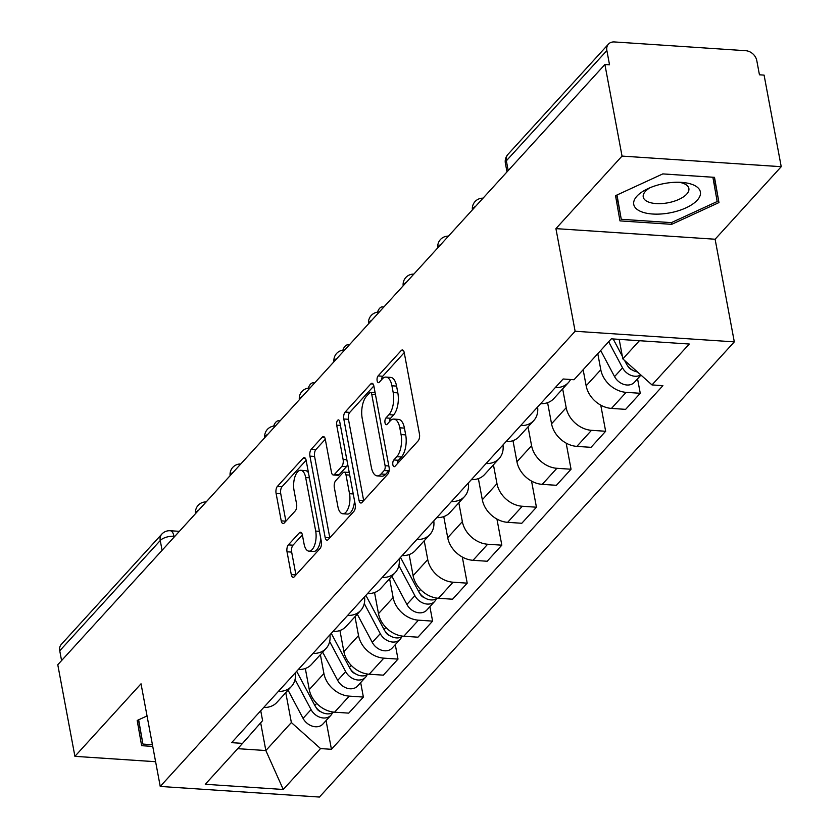<?xml version="1.0" encoding="UTF-8"?>
<svg xmlns="http://www.w3.org/2000/svg" width="839" height="839" viewBox="0 0 839 839"><rect width="100%" height="100%" fill="white"/><g stroke="black" fill="none" stroke-linecap="round" stroke-linejoin="round"><path stroke-width="1.26" d="M392.872 464.806A3.587 1.626 -86.2 0 0 394.152 466.704A3.587 1.626 -86.2 0 0 394.991 466.295L418.126 440.905A5.118 2.318 -86.2 0 0 419.458 434.004L404.241 352.684A5.118 2.318 -86.2 0 0 402.405 349.968A5.118 2.318 -86.2 0 0 401.21 350.555L378.074 375.935A3.587 1.626 -86.2 0 0 377.141 380.77A3.587 1.626 -86.2 0 0 378.431 382.678A3.587 1.626 -86.2 0 0 379.259 382.269L382.259 378.976A16.381 7.415 -86.2 0 1 386.045 377.089A16.381 7.415 -86.2 0 1 391.928 385.793L393.197 392.568A16.381 7.415 -86.2 0 1 388.929 414.665L385.94 417.958A3.587 1.626 -86.2 0 0 385.007 422.793A3.587 1.626 -86.2 0 0 386.297 424.691A3.587 1.626 -86.2 0 0 387.125 424.282L390.114 421A16.381 7.415 -86.2 0 1 393.911 419.101A16.381 7.415 -86.2 0 1 399.794 427.806L401.063 434.581A16.381 7.415 -86.2 0 1 396.795 456.689L393.806 459.971A3.587 1.626 -86.2 0 0 392.872 464.806M288.354 544.889A5.118 2.318 -86.2 0 0 287.022 551.789L291.29 574.61A5.118 2.318 -86.2 0 0 293.136 577.326A5.118 2.318 -86.2 0 0 294.321 576.739L320.016 548.549A5.118 2.318 -86.2 0 0 321.347 541.637L306.13 460.317A5.118 2.318 -86.2 0 0 304.295 457.601A5.118 2.318 -86.2 0 0 303.11 458.188L277.405 486.379A5.118 2.318 -86.2 0 0 276.073 493.29L281.233 520.851A5.118 2.318 -86.2 0 0 283.068 523.567A5.118 2.318 -86.2 0 0 284.253 522.98L295.255 510.909A5.118 2.318 -86.2 0 0 296.587 504.008L294.028 490.333A13.697 6.198 -86.2 0 1 300.771 470.28A13.697 6.198 -86.2 0 1 305.679 477.559L315.695 531.087A13.697 6.198 -86.2 0 1 308.962 551.15A13.697 6.198 -86.2 0 1 304.054 543.871L302.376 534.946A5.118 2.318 -86.2 0 0 300.54 532.23A5.118 2.318 -86.2 0 0 299.355 532.817L288.354 544.889L293 545.193A5.118 2.318 -86.2 0 0 291.668 552.104L295.936 574.914A5.118 2.318 -86.2 0 0 295.947 574.956M555.921 228.628L715.111 239.23L781.224 166.699L622.035 156.085L555.921 228.628L575.124 331.258L160.239 786.437L141.025 683.795L74.912 756.338L57.776 664.74L604.898 64.498L609.534 64.802L606.87 50.539L506.357 160.805A10.435 4.594 169.4 0 0 505.393 163.343L506.997 171.901M622.035 156.085L604.898 64.498M359.019 500.306A5.118 2.318 -86.2 0 0 360.864 503.022A5.118 2.318 -86.2 0 0 362.049 502.435L387.744 474.234A5.118 2.318 -86.2 0 0 389.076 467.333L373.858 386.013A5.118 2.318 -86.2 0 0 372.023 383.297A5.118 2.318 -86.2 0 0 370.838 383.884L345.133 412.075A5.118 2.318 -86.2 0 0 343.801 418.986L359.019 500.306L363.665 500.61A5.118 2.318 -86.2 0 0 363.675 500.652M353.88 511.391L328.185 539.582A5.118 2.318 -86.2 0 1 327 540.18A5.118 2.318 -86.2 0 1 325.154 537.453L309.937 456.133A5.118 2.318 -86.2 0 1 311.269 449.232L322.27 437.161A5.118 2.318 -86.2 0 1 323.455 436.574A5.118 2.318 -86.2 0 1 325.291 439.29L331.468 472.273A5.118 2.318 -86.2 0 0 333.303 474.989A5.118 2.318 -86.2 0 0 334.488 474.402L341.788 466.4A5.118 2.318 -86.2 0 0 343.12 459.489L336.691 425.153A3.587 1.626 -86.2 0 1 338.453 419.909A3.587 1.626 -86.2 0 1 339.743 421.807L355.212 504.48A5.118 2.318 -86.2 0 1 353.88 511.391M781.224 166.699L764.088 75.111L759.442 74.797L756.778 60.534A10.435 8.086 42.3 0 0 745.766 50.707L614.431 41.95A10.435 8.086 42.3 0 0 608.443 44.131A10.435 8.086 42.3 0 0 606.87 50.539M715.111 239.23L734.314 341.872L319.428 797.05L160.239 786.437M74.912 756.338L155.614 761.718M61.572 660.576L59.747 650.781A10.435 8.086 -137.7 0 1 61.32 644.373L161.822 534.107A10.435 8.086 42.3 0 0 160.249 540.526L59.747 650.781M570.551 379.501A23.995 18.605 -137.7 0 1 568.412 382.574A23.995 18.605 -137.7 0 1 555.271 387.618M583.147 369.726L586.157 385.814A23.995 18.605 42.3 0 0 611.463 408.415L626.114 392.348A23.995 18.605 -137.7 0 1 600.797 369.758L597.788 353.659M626.114 392.348L640.262 393.292L637.556 378.829M540.62 403.685A23.995 18.605 42.3 0 0 553.761 398.64L568.412 382.574M611.463 408.415L625.621 409.359L640.262 393.292M537.6 406.999A23.995 18.605 -137.7 0 1 533.793 420.549A23.995 18.605 -137.7 0 1 520.652 425.593M600.766 405.153L605.653 431.267L591.495 430.323A23.995 18.605 -137.7 0 1 566.189 407.723L562.665 388.877M506.011 441.65A23.995 18.605 42.3 0 0 519.152 436.616L533.793 420.549M547.594 402.678L551.548 423.789A23.995 18.605 42.3 0 0 576.854 446.39L591.013 447.334L605.653 431.267M502.991 444.974A23.995 18.605 -137.7 0 1 499.184 458.524A23.995 18.605 -137.7 0 1 486.043 463.558M566.157 443.128L571.044 469.232L556.886 468.298A23.995 18.605 -137.7 0 1 531.58 445.698L528.046 426.852M471.403 479.625A23.995 18.605 42.3 0 0 484.543 474.58L499.184 458.524M512.986 440.653L516.939 461.765A23.995 18.605 42.3 0 0 542.246 484.355L556.404 485.299L571.044 469.232M468.382 482.939A23.995 18.605 -137.7 0 1 464.575 496.489A23.995 18.605 -137.7 0 1 451.434 501.533M531.548 481.093L536.436 507.207L522.278 506.263A23.995 18.605 -137.7 0 1 496.971 483.673L493.437 464.827M436.794 517.6A23.995 18.605 42.3 0 0 449.935 512.556L464.575 496.489M478.377 478.629L482.32 499.74A23.995 18.605 42.3 0 0 507.637 522.33L521.795 523.274L536.436 507.207M433.773 520.914A23.995 18.605 -137.7 0 1 429.967 534.464A23.995 18.605 -137.7 0 1 416.826 539.508M496.94 519.068L501.827 545.182L487.669 544.238A23.995 18.605 -137.7 0 1 462.352 521.638L458.828 502.792M402.185 555.575A23.995 18.605 42.3 0 0 415.315 550.531L429.967 534.464M443.758 516.593L447.711 537.705A23.995 18.605 42.3 0 0 473.028 560.305L487.176 561.249L501.827 545.182M399.154 558.889A23.995 18.605 -137.7 0 1 395.347 572.439A23.995 18.605 -137.7 0 1 382.217 577.473M462.32 557.044L467.208 583.157L453.06 582.214A23.995 18.605 -137.7 0 1 427.743 559.613L424.219 540.767M367.566 593.54A23.995 18.605 42.3 0 0 380.707 588.496L395.347 572.439M409.149 554.569L413.103 575.68A23.995 18.605 42.3 0 0 438.409 598.27L452.567 599.214L467.208 583.157M364.546 596.854A23.995 18.605 -137.7 0 1 360.739 610.404A23.995 18.605 -137.7 0 1 347.598 615.448M429.893 606.66L432.599 621.122L418.441 620.178A23.995 18.605 -137.7 0 1 393.134 597.588L389.611 578.742M332.957 631.515A23.995 18.605 42.3 0 0 346.098 626.471L360.739 610.404M374.54 592.544L378.494 613.655A23.995 18.605 42.3 0 0 403.8 636.245L417.958 637.189L432.599 621.122M329.937 634.829A23.995 18.605 -137.7 0 1 326.13 648.379A23.995 18.605 -137.7 0 1 312.989 653.424M395.284 644.635L397.99 659.097L383.832 658.154A23.995 18.605 -137.7 0 1 358.526 635.553L354.991 616.707M298.348 669.491A23.995 18.605 42.3 0 0 311.489 664.446L326.13 648.379M339.931 630.509L343.875 651.62A23.995 18.605 42.3 0 0 369.191 674.22L383.35 675.164L397.99 659.097M295.328 672.805A23.995 18.605 -137.7 0 1 291.521 686.354A23.995 18.605 -137.7 0 1 278.38 691.388M360.676 682.61L363.381 697.073L349.223 696.129A23.995 18.605 -137.7 0 1 323.906 673.528L320.383 654.682M263.74 707.455A23.995 18.605 42.3 0 0 276.87 702.411L291.521 686.354M305.312 668.484L309.266 689.595A23.995 18.605 42.3 0 0 334.583 712.185L348.73 713.129L363.381 697.073M619.182 339.365L622.832 358.893L639.412 340.707M237.741 748.671L265.848 750.538L291.364 722.547L320.529 748.577L283.257 789.478L205.282 784.276L242.555 743.385L231.648 742.651L563.116 378.997L574.023 379.731L611.306 338.841L689.27 344.032L651.997 384.923L622.832 358.893M320.529 748.577L331.436 749.311L662.904 385.657L651.997 384.923M575.124 331.258L734.314 341.872M671.693 224.338L718.96 202.566L714.513 177.354L662.8 173.904L615.532 195.676L619.979 220.888L671.693 224.338L671.368 222.629L621.269 219.294L616.99 195.005M147.045 715.929L137.187 720.47L141.634 745.682L152.75 746.416M260.667 722.819L265.848 750.538L283.257 789.478M260.74 710.738L262.597 720.628L242.555 743.385M291.364 722.547L285.774 692.657M326.056 720.575L331.436 749.311M714.052 183.835L715.342 183.238L714.304 177.344M616.571 201.57L617.976 201.664M715.342 183.238L718.96 202.566M138.225 726.364L139.631 726.459M397.403 463.642A3.587 1.626 -86.2 0 1 398.441 460.275L401.441 456.993A16.381 7.415 -86.2 0 0 405.698 434.896L401.063 434.581M393.911 419.101L398.556 419.416A16.381 7.415 -86.2 0 1 404.429 428.11L405.698 434.896M386.045 377.089L390.691 377.403A16.381 7.415 -86.2 0 1 396.574 386.097L397.833 392.872A16.381 7.415 -86.2 0 1 393.575 414.98L390.575 418.262A3.587 1.626 -86.2 0 0 389.537 421.629M404.23 352.642L382.72 376.25A3.587 1.626 -86.2 0 0 381.672 379.616M373.848 385.971L349.779 412.389A5.118 2.318 -86.2 0 0 348.447 419.29L363.665 500.61M384.168 470.543A3.587 1.626 -86.2 0 0 385.101 465.708L371.74 394.33A3.587 1.626 -86.2 0 0 370.45 392.421A3.587 1.626 -86.2 0 0 369.621 392.841L366.465 396.302A16.381 7.415 -86.2 0 0 362.207 418.399L371.331 467.197A16.381 7.415 -86.2 0 0 377.214 475.891A16.381 7.415 -86.2 0 0 381.011 474.004L384.168 470.543L388.803 470.847A3.587 1.626 -86.2 0 0 389.17 470.333M375.117 392.736A3.587 1.626 -86.2 0 0 375.096 392.736L370.45 392.421M377.214 475.891L381.85 476.206A16.381 7.415 -86.2 0 0 385.646 474.318L381.011 474.004M388.803 470.847L385.646 474.318M325.291 439.258L315.915 449.536A5.118 2.318 -86.2 0 0 314.583 456.447L329.8 537.768A5.118 2.318 -86.2 0 0 329.811 537.799M333.303 474.989L337.949 475.304A5.118 2.318 -86.2 0 0 339.134 474.706L346.423 466.704A5.118 2.318 -86.2 0 0 347.64 464.04M337.865 506.494A13.697 6.198 -86.2 0 0 342.784 513.772A13.697 6.198 -86.2 0 0 349.517 493.71L345.993 474.853A5.118 2.318 -86.2 0 0 344.158 472.126A5.118 2.318 -86.2 0 0 342.973 472.724L335.673 480.726A5.118 2.318 -86.2 0 0 334.342 487.637L337.865 506.494M342.784 513.772L347.43 514.076A13.697 6.198 -86.2 0 0 354.519 500.789M349.244 472.567A5.118 2.318 -86.2 0 0 348.793 472.441L344.158 472.126M302.376 534.915L293 545.193M308.962 551.15L313.608 551.454A13.697 6.198 -86.2 0 0 320.697 538.166M308.458 472.745A13.697 6.198 -86.2 0 0 305.406 470.595L300.771 470.28M306.12 460.286L282.051 486.693A5.118 2.318 -86.2 0 0 280.719 493.594L285.879 521.155A5.118 2.318 -86.2 0 0 285.879 521.197L281.233 520.851M627.582 365.699L627.866 366.224A6.261 4.856 42.3 0 0 632.197 369.926M608.663 341.735L622.548 367.849A13.036 10.11 42.3 0 0 640.755 374.897M600.672 350.492L614.557 376.606A13.036 10.11 42.3 0 0 634.42 382.28L640.975 375.085M629.166 367.524L629.271 368.101M613.162 338.956L622.328 356.208M624.594 360.466L626.324 363.707A13.036 10.11 42.3 0 0 637.472 371.96M664.478 183.489A33.906 14.934 169.4 0 0 647.173 189.016A33.906 14.934 169.4 0 0 635.752 208.187A33.906 14.934 169.4 0 0 669.669 212.907A33.906 14.934 169.4 0 0 699.852 196.263A33.906 14.934 169.4 0 0 682.296 182.441A33.906 14.934 169.4 0 0 664.478 183.489M650.162 187.674A23.209 10.225 169.4 0 0 643.24 197.018A23.209 10.225 169.4 0 0 667.823 202.818A23.209 10.225 169.4 0 0 688.861 188.481A23.209 10.225 169.4 0 0 679.024 182.273M621.269 219.294L616.801 195.088M712.888 177.249L717.177 201.538L671.378 222.629M152.425 744.717L142.924 744.078L138.456 719.872M142.924 744.078L138.645 719.789M419.909 593.53L420.192 594.064A6.261 4.856 42.3 0 0 424.524 597.756M398.882 565.591L414.886 595.68A13.036 10.11 42.3 0 0 434.738 601.353A13.036 10.11 42.3 0 0 436.249 598.941M391.886 576.236L406.894 604.447A13.036 10.11 42.3 0 0 426.747 610.11L434.738 601.353M421.493 595.365L421.608 595.942M383.622 307.263A11.998 5.433 -86.2 0 0 382.448 306.885A11.998 5.433 -86.2 0 0 377.487 312.181M400.507 557.411L418.651 591.537A13.036 10.11 42.3 0 0 437.434 598.186M385.3 631.494L385.583 632.029A6.261 4.856 42.3 0 0 389.915 635.731M364.273 603.566L380.266 633.655A13.036 10.11 42.3 0 0 400.13 639.318A13.036 10.11 42.3 0 0 401.629 636.906M357.278 614.2L372.285 642.412A13.036 10.11 42.3 0 0 392.138 648.086L400.13 639.318M386.884 633.33L386.989 633.906M349.003 345.228A11.998 5.433 -86.2 0 0 347.839 344.86A11.998 5.433 -86.2 0 0 342.878 350.157M365.888 595.386L384.042 629.512A13.036 10.11 42.3 0 0 402.825 636.161M350.692 669.47L350.975 670.004A6.261 4.856 42.3 0 0 355.306 673.707M329.664 641.541L345.658 671.62A13.036 10.11 42.3 0 0 365.51 677.293A13.036 10.11 42.3 0 0 367.021 674.881M322.669 652.176L337.677 680.387A13.036 10.11 42.3 0 0 357.529 686.061L365.51 677.293M352.275 671.305L352.38 671.882M314.394 383.203A11.998 5.433 -86.2 0 0 313.22 382.825A11.998 5.433 -86.2 0 0 308.27 388.121M331.279 633.351L349.433 667.487A13.036 10.11 42.3 0 0 368.216 674.136M316.083 707.445L316.366 707.98A6.261 4.856 42.3 0 0 320.697 711.682M295.045 679.506L311.049 709.595A13.036 10.11 42.3 0 0 330.902 715.268A13.036 10.11 42.3 0 0 332.412 712.856M288.06 690.151L303.057 718.362A13.036 10.11 42.3 0 0 322.921 724.026L330.902 715.268M317.666 709.28L317.771 709.857M279.786 421.178A11.998 5.433 -86.2 0 0 278.611 420.8A11.998 5.433 -86.2 0 0 273.65 426.097M296.67 671.326L314.824 705.463A13.036 10.11 42.3 0 0 333.607 712.101M174.827 536.331L173.967 536.268A10.435 4.594 169.4 0 0 160.249 540.526L162.084 550.311M174.124 537.096L173.967 536.268A10.435 4.719 93.8 0 0 170.223 530.73A10.435 10.435 0 0 0 161.822 534.107M369.191 674.22L383.832 658.154M403.8 636.245L418.441 620.178M438.409 598.27L453.06 582.214M473.028 560.305L487.669 544.238M507.637 522.33L522.278 506.263M542.246 484.355L556.886 468.298M576.854 446.39L591.495 430.323M334.583 712.185L349.223 696.129M309.266 689.595L323.906 673.528M343.875 651.62L358.526 635.553M378.494 613.655L393.134 597.588M413.103 575.68L427.743 559.613M447.711 537.705L462.352 521.638M482.32 499.74L496.971 483.673M516.939 461.765L531.58 445.698M551.548 423.789L566.189 407.723M586.157 385.814L600.797 369.758M475.65 206.289A10.435 4.594 169.4 0 0 472.504 209.74M441.041 244.264A10.435 4.594 169.4 0 0 437.895 247.715M406.422 282.24A10.435 4.594 169.4 0 0 403.276 285.69M371.813 320.204A10.435 4.594 169.4 0 0 368.667 323.655M337.205 358.18A10.435 4.594 169.4 0 0 334.058 361.63M302.596 396.155A10.435 4.594 169.4 0 0 299.45 399.605M267.977 434.13A10.435 4.594 169.4 0 0 264.83 437.58M233.368 472.095A10.435 4.594 169.4 0 0 230.222 475.545M198.759 510.07A10.435 4.594 169.4 0 0 195.613 513.52M508.193 170.59L506.357 160.805A10.435 8.086 42.3 0 1 507.931 154.397A10.435 10.435 0 0 0 505.393 163.343M401.441 456.993L396.795 456.689M404.429 428.11L399.794 427.806M390.575 418.262L385.94 417.958M393.575 414.98L388.929 414.665M397.833 392.872L393.197 392.568M396.574 386.097L391.928 385.793M382.72 376.25L378.074 375.935M403.496 350.702L401.21 350.555M398.441 460.275L393.806 459.971M348.447 419.29L343.801 418.986M349.779 412.389L345.133 412.075M373.114 384.031L370.838 383.884M388.824 465.96L385.101 465.708M375.463 394.571L371.74 394.33M329.8 537.768L325.154 537.453M314.583 456.447L309.937 456.133M315.915 449.536L311.269 449.232M324.557 437.318L322.27 437.161M339.134 474.706L334.488 474.402M346.423 466.704L341.788 466.4M346.843 459.741L343.12 459.489M340.414 425.404L336.691 425.153M353.24 493.961L349.517 493.71M349.716 475.094L345.993 474.853M301.641 532.975L299.355 532.817M319.418 531.339L315.695 531.087M309.402 477.8L305.679 477.559M280.719 493.594L276.073 493.29M282.051 486.693L277.405 486.379M305.386 458.346L303.11 458.188M295.936 574.914L291.29 574.61M291.668 552.104L287.022 551.789M622.548 367.849L614.557 376.606M627.173 362.773L626.324 363.707M414.886 595.68L406.894 604.447M420.517 589.492L418.651 591.537M380.266 633.655L372.285 642.412M385.909 627.467L384.042 629.512M345.658 671.62L337.677 680.387M351.3 665.442L349.433 667.487M311.049 709.595L303.057 718.362M316.691 703.407L314.824 705.463M483.054 198.172A10.435 10.435 0 0 0 472.399 209.855M448.446 236.137A10.435 10.435 0 0 0 437.79 247.83M413.826 274.112A10.435 10.435 0 0 0 403.181 285.805M379.218 312.087A10.435 10.435 0 0 0 368.562 323.77M344.609 350.062A10.435 10.435 0 0 0 333.953 361.745M310 388.027A10.435 10.435 0 0 0 299.345 399.721M275.381 426.002A10.435 10.435 0 0 0 264.736 437.685M240.772 463.977A10.435 10.435 0 0 0 230.117 475.661M206.163 501.942A10.435 10.435 0 0 0 195.508 513.636M170.223 530.73L179.368 531.339M507.931 154.397L608.443 44.131M383.874 306.98L382.448 306.885M349.265 344.955L347.839 344.86M314.646 382.92L313.22 382.825M280.037 420.895L278.611 420.8"/></g></svg>
